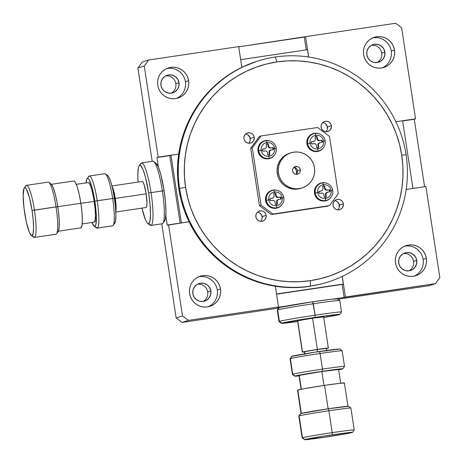 <?xml version="1.0" encoding="UTF-8"?>
<svg xmlns="http://www.w3.org/2000/svg" width="463" height="463" viewBox="0 0 463 463"><rect width="100%" height="100%" fill="white"/><g stroke="black" fill="none" stroke-linecap="round" stroke-linejoin="round"><path stroke-width="0.69" d="M395.923 121.769L415.548 118.835L414.263 119.251L424.588 186.728L414.263 119.251L402.631 120.982L415.548 118.835L401.6 27.705L415.548 118.835L395.917 121.757M412.955 188.458L402.596 120.774L412.955 188.458M348.483 406.306L350.885 408.065A26.35 0.689 171.3 0 0 328.869 410.768L328.226 408.788L348.477 406.3A24.244 0.637 171.3 0 0 328.226 408.788L328.869 410.768A26.35 0.689 -8.7 0 1 350.873 408.059M352.193 432.5A24.244 0.637 -8.7 0 1 324.823 437.222L348.975 433.229L352.459 432.338L347.869 432.685L322.873 436.262L304.839 439.543A24.244 0.637 -8.7 0 1 332.214 434.826L332.214 432.639A26.35 0.689 171.3 0 0 302.466 437.766A26.35 0.689 -8.7 0 1 332.214 432.639L328.869 410.768A26.35 0.689 171.3 0 0 299.115 415.896L300.857 413.505L299.115 415.896L302.466 437.766L304.839 439.543L302.466 437.766L299.115 415.896A26.35 0.689 -8.7 0 1 328.869 410.768L332.214 432.639A26.35 0.689 -8.7 0 1 354.241 429.948A26.35 0.689 171.3 0 0 332.214 432.639L332.214 434.826A24.244 0.637 -8.7 0 1 352.476 432.367M298.814 416.034L300.574 413.638A24.244 0.637 171.3 0 0 300.719 413.702M302.75 437.981A26.35 0.689 171.3 0 1 302.177 437.952L298.803 416.058A26.35 0.689 171.3 0 0 299.15 416.115M324.823 437.222A24.244 0.637 -8.7 0 1 304.579 439.711L324.823 437.222M328.226 408.788A24.244 0.637 171.3 0 0 300.857 413.505L328.226 408.788M304.839 439.543L302.165 437.94M328.145 408.8L324.563 385.378A23.717 0.619 171.3 0 0 297.784 389.996L301.338 413.21M297.524 390.159L303.699 388.764L324.563 385.378L339.883 383.289L344.107 383.109M347.973 406.398L344.391 382.965A23.717 0.619 171.3 0 0 324.563 385.378L328.117 408.621M301.361 413.366L297.784 389.996M301.089 413.575L297.506 390.141A23.717 0.619 171.3 0 0 297.813 390.193M326.704 351.029L326.311 348.425A11.066 0.289 171.3 0 0 317.057 349.553L317.404 351.816L317.057 349.553A11.066 0.289 171.3 0 0 304.561 351.706L304.88 353.796L304.561 351.706L317.057 349.553L326.178 348.494M291.823 356.394L314.771 352.216L339.709 349.015A24.244 0.637 171.3 0 0 319.464 351.504L320.101 353.483A26.35 0.689 -8.7 0 1 342.105 350.78M339.72 349.021L342.122 350.786A26.35 0.689 171.3 0 0 320.101 353.483L322.491 369.104A26.35 0.689 -8.7 0 1 344.518 366.418M342.47 368.97A24.244 0.637 -8.7 0 1 338.644 369.815L342.47 368.97L342.082 368.78L327.04 370.631L295.122 376.014A24.244 0.637 -8.7 0 1 322.491 371.291L322.491 369.104A26.35 0.689 171.3 0 0 292.743 374.237L290.353 358.617L292.743 374.237L295.122 376.014L292.743 374.237A26.35 0.689 -8.7 0 1 322.491 369.104L322.491 371.291A24.244 0.637 -8.7 0 1 342.759 368.837L344.518 366.441A26.35 0.689 171.3 0 0 322.491 369.104L320.101 353.483L319.464 351.504A24.244 0.637 171.3 0 0 292.089 356.226L290.353 358.617L292.089 356.226M338.586 369.457A20.025 0.527 171.3 0 0 321.849 371.5L323.984 385.465L321.849 371.5A20.025 0.527 171.3 0 0 299.237 375.4L301.349 389.204L299.237 375.4L321.849 371.5L338.355 369.584M328.238 348.188A13.172 0.347 -8.7 0 1 326.334 348.61L328.238 348.188L327.185 348.147L317.375 349.449A13.172 0.347 -8.7 0 1 328.389 348.107L323.614 316.866A13.172 0.347 171.3 0 0 312.594 318.203L317.375 349.449L312.594 318.203A13.172 0.347 171.3 0 0 297.721 320.772L302.501 352.013L297.721 320.772L312.594 318.203L323.458 316.941M304.828 354.38L304.428 351.776A11.066 0.289 171.3 0 0 304.573 351.799M290.382 358.831A26.35 0.689 171.3 0 1 290.041 358.779L291.812 356.354A24.244 0.637 171.3 0 0 291.95 356.417M299.057 375.875A24.244 0.637 -8.7 0 1 294.856 376.182L292.442 374.411A26.35 0.689 171.3 0 0 293.027 374.451M301.1 389.256L299 375.522A20.025 0.527 171.3 0 0 299.26 375.568M290.353 358.617A26.35 0.689 -8.7 0 1 320.101 353.483A26.35 0.689 171.3 0 0 290.353 358.617M304.457 351.961A13.172 0.347 -8.7 0 1 302.345 352.1M302.501 352.013A13.172 0.347 -8.7 0 1 317.375 349.449L304.249 351.62L302.356 352.106L304.851 351.915M339.773 300.533L341.526 311.993A31.617 0.828 171.3 0 0 315.089 315.21L315.089 317.398L281.764 323.145L279.386 321.368L281.764 323.145A29.51 0.77 -8.7 0 1 315.089 317.398L315.089 315.21A31.617 0.828 171.3 0 0 279.386 321.368A31.617 0.828 -8.7 0 1 315.089 315.21L312.699 301.772A29.51 0.77 171.3 0 0 279.374 307.519L277.632 309.909A31.617 0.828 -8.7 0 1 313.335 303.751A31.617 0.828 171.3 0 0 277.632 309.909L279.386 321.368L277.632 309.909L279.374 307.519L312.699 301.772L331.757 299.167L337.018 298.948M339.414 314.568A29.51 0.77 -8.7 0 1 323.718 317.549L337.978 314.938L339.414 314.568L339.732 314.365L338.939 314.336L315.089 317.398A29.51 0.77 -8.7 0 1 339.755 314.406L341.515 312.016M279.05 307.721L279.374 307.519M339.755 300.516L337.353 298.751A29.51 0.77 171.3 0 0 312.699 301.772L313.335 303.751A31.617 0.828 -8.7 0 1 339.744 300.504A31.617 0.828 171.3 0 0 313.335 303.751L315.089 315.21A31.617 0.828 -8.7 0 1 341.52 311.981M279.044 321.582A31.617 0.828 171.3 0 0 279.727 321.623M297.668 321.53A29.51 0.77 -8.7 0 1 281.446 323.348L297.668 321.53M277.268 310.112A31.617 0.828 171.3 0 0 277.673 310.169M281.764 323.145L281.44 323.348M295.122 376.014L299.439 375.829M342.192 276.452L343.355 284.039L342.151 284.432L276.561 294.184L342.151 284.432L343.355 284.039L342.192 276.452M276.527 293.982L343.355 284.039L276.527 293.982M170.986 155.227L178.689 154.081L170.986 155.227L181.34 222.906L170.986 155.227L169.782 155.614L170.986 155.227M180.107 223.091L169.782 155.614L180.107 223.091M307.496 49.703L308.613 56.99L307.496 49.703L240.667 59.646L307.496 49.703M58.251 231.407A24.244 3.831 -98.5 0 0 57.782 206.677L56.046 206.88A26.35 4.167 81.5 0 1 56.555 233.757A26.35 4.167 81.5 0 1 56.017 234.22A26.35 4.167 -98.5 0 0 56.046 206.88L34.43 210.098A26.35 4.167 81.5 0 1 34.395 237.438L56.017 234.22L34.395 237.438A26.35 4.167 -98.5 0 0 34.43 210.098L32.051 210.509A24.244 3.831 81.5 0 1 32.022 235.661L34.395 237.438L32.022 235.661A24.244 3.831 81.5 0 1 31.212 235.418A24.244 3.831 81.5 0 1 24.661 212.905A24.244 3.831 81.5 0 1 24.192 188.181A24.244 3.831 81.5 0 1 24.689 187.752L26.432 185.362A26.35 4.167 -98.5 0 0 25.887 185.825M33.515 237.172A26.35 4.167 -98.5 0 0 34.395 237.438M25.517 186.618A26.35 4.167 81.5 0 1 26.432 185.362L24.689 187.752A24.244 3.831 81.5 0 1 32.051 210.509L57.782 206.677A24.244 3.831 -98.5 0 0 51.237 184.17M48.048 182.15A26.35 4.167 81.5 0 1 48.928 182.41A26.35 4.167 81.5 0 1 56.046 206.88A26.35 4.167 -98.5 0 0 48.164 182.121L26.536 185.339A26.35 4.167 81.5 0 1 34.43 210.098A26.35 4.167 -98.5 0 0 26.432 185.362M32.051 210.509L29.389 197.4L26.379 189.118L25.482 187.978L24.689 187.752L24.041 188.447L23.15 195.618L24.018 208.211L26.345 221.98L29.348 232.293L31.229 235.435L32.022 235.661L33.157 233.381L33.562 227.796L33.174 219.763L32.051 210.509M57.788 206.695L80.863 203.263A23.717 3.75 -98.5 0 0 73.773 180.975L51.387 184.309M73.663 180.998L74.439 181.224L75.319 182.335L77.269 187.035L79.219 194.385L80.863 203.263L81.963 212.32L82.345 220.174L81.945 225.637L80.834 227.865A23.717 3.75 -98.5 0 0 80.863 203.263L57.933 206.672M58.367 231.211L80.741 227.889M114.969 198.529L114.454 198.604L114.969 198.529A11.066 1.748 -98.5 0 0 112.827 189.68L114.969 198.529L115.582 208.194A11.066 1.748 -98.5 0 0 114.969 198.529M114.87 222.987A24.244 3.831 -98.5 0 0 114.402 198.257L112.665 198.459A26.35 4.167 81.5 0 1 113.169 225.336A26.35 4.167 81.5 0 1 112.631 225.799A26.35 4.167 -98.5 0 0 112.665 198.459L97.224 200.757A26.35 4.167 81.5 0 1 97.189 228.097L112.631 225.799L97.189 228.097A26.35 4.167 -98.5 0 0 97.224 200.757L94.846 201.168A24.244 3.831 81.5 0 1 94.811 226.32L97.189 228.097L94.811 226.32A24.244 3.831 81.5 0 1 94.001 226.077A24.244 3.831 81.5 0 1 91.958 222.495L94.024 226.094L94.811 226.32L95.465 225.626L95.951 224.04L96.258 214.676L94.846 201.168L114.402 198.257L115.524 207.517L115.912 215.55L115.507 221.129L114.373 223.415M88.12 182.578L88.774 182.763L90.326 185.362L92.004 190.548L93.549 197.533L95.129 209.027L95.447 215.66L95.112 220.272L94.174 222.153L82.183 223.942L94.174 222.153A20.025 3.166 -98.5 0 0 94.197 201.376L80.88 203.355L94.197 201.376A20.025 3.166 -98.5 0 0 88.213 182.561L76.291 184.332M115.623 211.718L116.109 207.818L115.287 198.424L113.84 191.3L112.133 186.676A13.172 2.083 81.5 0 1 115.287 198.424L146.169 193.829L146.991 203.228L146.771 206.261L146.152 207.499L115.825 212.013L146.152 207.499A13.172 2.083 -98.5 0 0 146.169 193.829L115.287 198.424A13.172 2.083 81.5 0 1 115.791 211.273M107.833 175.732L108.736 176.866L110.726 181.67L112.717 189.182L114.402 198.257A24.244 3.831 -98.5 0 0 107.85 175.749M96.31 227.837A26.35 4.167 -98.5 0 0 97.189 228.097M88.306 177.283A26.35 4.167 81.5 0 1 89.22 176.027A26.35 4.167 -98.5 0 0 88.682 176.49M86.066 182.879A24.244 3.831 81.5 0 1 86.986 178.84A24.244 3.831 81.5 0 1 87.484 178.411L89.22 176.027L87.484 178.411A24.244 3.831 81.5 0 1 94.846 201.168L92.183 188.065L89.174 179.777L88.271 178.637L87.484 178.411L86.83 179.106L86.049 183.116M104.661 173.729A26.35 4.167 81.5 0 1 105.547 173.99A26.35 4.167 81.5 0 1 112.665 198.459A26.35 4.167 -98.5 0 0 104.783 173.7L89.33 175.998A26.35 4.167 81.5 0 1 97.224 200.757A26.35 4.167 -98.5 0 0 89.22 176.027M142.17 181.461L143.09 182.208L144.172 184.818L146.169 193.829A13.172 2.083 -98.5 0 0 142.228 181.45L111.948 185.952M141.58 162.901A31.617 5 81.5 0 1 151.042 192.614L148.658 193.025L145.423 177.069L142.951 169.423L140.659 165.598L139.699 165.32L138.906 166.165L138.315 168.098L137.824 174.892L138.096 182.063A29.51 4.665 81.5 0 1 139.097 165.841A29.51 4.665 81.5 0 1 139.699 165.32L141.441 162.93L139.699 165.32A29.51 4.665 81.5 0 1 148.658 193.025L151.042 192.614A31.617 5 -98.5 0 0 141.441 162.93A31.617 5 -98.5 0 0 140.793 163.485M152.761 161.246A31.617 5 81.5 0 1 153.82 161.564A31.617 5 81.5 0 1 162.363 190.93L164.099 190.727A29.51 4.665 -98.5 0 0 156.129 163.317M156.1 163.3L158.392 167.126L160.864 174.771L164.099 190.727L151.042 192.614A31.617 5 81.5 0 1 151.002 225.423L148.623 223.646L149.416 222.801L150.006 220.868L150.498 214.068L150.024 204.293L148.658 193.025A29.51 4.665 81.5 0 1 148.623 223.646L151.002 225.423A31.617 5 -98.5 0 0 151.042 192.614L162.363 190.93A31.617 5 -98.5 0 0 152.906 161.217L141.568 162.901M164.672 220.828A29.51 4.665 -98.5 0 0 164.099 190.727L165.465 201.995L165.939 211.776L165.447 218.571L164.608 220.915M162.363 190.93A31.617 5 81.5 0 1 162.97 223.183A31.617 5 81.5 0 1 162.322 223.739A31.617 5 -98.5 0 0 162.363 190.93M151.002 225.423L162.322 223.739L151.002 225.423A31.617 5 -98.5 0 1 149.943 225.105M148.623 223.646A29.51 4.665 81.5 0 1 147.639 223.351A29.51 4.665 81.5 0 1 141.967 208.13L145.37 219.543L146.563 221.985L147.662 223.369L148.623 223.646M140.341 164.44A31.617 5 81.5 0 1 141.441 162.93M51.214 184.152L53.095 187.295L55.126 193.575L57.001 202.03L58.431 211.377L59.2 220.191L59.189 227.13L58.407 231.141L57.753 231.836M289.352 153.311A18.445 18.207 72 0 0 277.25 173.457L278.454 173.069A18.445 18.207 -108 0 1 293.681 152.165A18.445 18.207 -108 0 1 302.38 187.862A18.445 18.207 -108 0 1 299.26 188.615L298.056 189.008A18.445 18.207 72 0 0 301.176 188.25M301.517 188.134L298.056 189.008L294.485 189.176L290.949 188.644L287.575 187.422L284.496 185.565L281.834 183.134L279.687 180.229L278.141 176.964L277.25 173.457A18.445 18.207 72 0 0 298.056 189.008L299.26 188.615A18.445 18.207 -108 0 1 278.454 173.069L277.25 173.457L277.053 169.852L277.557 166.281L278.738 162.883L280.555 159.787L282.939 157.113L285.793 154.966L289.618 153.218M327.943 206.145L271.324 214.566L259.436 205.682L250.674 148.403L259.373 136.458L260.982 135.937L252.277 147.882L261.045 205.161L272.933 214.045L329.552 205.624L338.25 193.679L329.482 136.4L317.595 127.516L260.982 135.937L317.595 127.516L329.482 136.4L338.25 193.679L329.552 205.624L272.933 214.045L261.045 205.161L252.277 147.882L250.674 148.403L259.436 205.682L261.045 205.161L259.436 205.682L271.324 214.566L327.943 206.145M252.277 147.882L260.982 135.937L259.373 136.458L250.674 148.403L252.277 147.882M294.838 168.063L293.889 167.195M296.997 169.279L295.967 168.133L294.584 167.473M293.936 167.363A3.953 3.901 72 0 1 297.518 170.725L300.331 169.817L297.518 170.725A3.953 3.901 72 0 1 296.193 174.325L297.454 172.265M296.343 174.192A6.586 6.499 72 0 0 296.476 171.518L297.559 171.165L296.476 171.518A6.586 6.499 72 0 0 294.132 167.386M297.067 174.296A3.953 3.901 -108 0 1 295.203 166.645A3.953 3.901 -108 0 1 300.331 169.817A3.953 3.901 -108 0 1 297.067 174.296L295.544 174.215L294.161 173.556L293.131 172.415L292.61 170.963L292.674 169.423L293.316 168.034L294.439 166.998L295.874 166.483L294.659 166.877L297.396 166.558L298.774 167.218L299.81 168.364L300.331 169.817L300.267 171.351L299.625 172.745L298.502 173.775L297.067 174.296M293.681 152.165L290.22 153.033L286.996 154.573L284.143 156.726L281.759 159.394L279.941 162.49L278.761 165.887L278.257 169.458L278.454 173.069L279.345 176.571L280.896 179.841L283.043 182.74L285.706 185.171L288.779 187.029L292.153 188.25L295.689 188.788L299.26 188.615L302.721 187.741L305.939 186.201L308.798 184.054L311.182 181.38L313 178.284L314.18 174.887L314.684 171.316L314.481 167.71L313.596 164.203L312.045 160.939L309.897 158.033L307.235 155.609L304.156 153.745L300.788 152.524L297.246 151.991L293.681 152.165M325.639 182.943A9.219 9.104 72 0 0 322.103 182.763L322.624 182.868A8.959 8.843 -108 0 1 332.729 190.42A8.959 8.843 72 0 0 322.624 182.868A3.953 0.625 81.5 0 1 323.353 184.754A6.916 6.823 -108 0 1 331.155 190.582A6.916 6.823 72 0 0 323.353 184.754L323.614 186.103A25.222 0.66 -8.7 0 1 324.638 185.952L325.061 188.273L325.906 189.651L327.439 190.05L329.691 189.726A25.222 3.988 81.5 0 1 329.853 190.768L332.729 190.42A8.959 8.843 -108 0 1 325.333 200.577A3.953 0.625 -98.5 0 0 325.443 198.419A6.916 6.823 -108 0 1 317.647 192.591L315.228 193.025A8.959 8.843 72 0 0 325.333 200.577A8.959 8.843 -108 0 1 315.228 193.025L314.493 193.216A9.219 9.104 72 0 0 324.893 200.994L325.333 200.577A8.959 8.843 72 0 0 332.729 190.42L329.853 190.768A25.222 3.988 81.5 0 1 330.009 191.809L327.758 192.133L326.409 192.955L326.016 194.524L326.311 196.885A25.222 0.66 171.3 0 0 325.286 197.035L325.443 198.419A6.916 6.823 72 0 0 331.155 190.582A6.916 6.823 -108 0 1 325.443 198.419A3.953 0.625 81.5 0 1 325.333 200.577L324.893 200.994A9.219 9.104 72 0 0 330.408 197.933M323 188.58L323.006 188.591A25.801 4.08 -98.5 0 0 322.584 186.253A25.222 0.66 -8.7 0 1 323.614 186.103L323.353 184.754A6.916 6.823 72 0 0 317.647 192.591L319.048 192.371A25.222 3.988 -98.5 0 0 318.885 191.335L321.264 190.97L322.642 190.137L323 188.58L322.584 186.253A25.222 0.66 -8.7 0 1 323.614 186.103A25.222 0.66 -8.7 0 1 324.638 185.952L322.595 186.334L324.638 185.952A25.801 4.08 81.5 0 1 325.061 188.273L324.528 188.447L324.175 186.103L324.528 188.447A2.107 2.083 72 0 0 326.907 190.224L325.362 189.83L324.528 188.447L325.061 188.273L325.906 189.651L327.439 190.05A25.801 0.677 -8.7 0 1 329.691 189.726A25.222 3.988 81.5 0 1 329.853 190.768A25.222 3.988 81.5 0 1 330.009 191.809A25.801 0.677 171.3 0 0 327.758 192.133L326.409 192.955L327.225 192.307M322.624 182.868A8.959 8.843 72 0 0 315.228 193.025L317.647 192.591A6.916 6.823 -108 0 1 323.353 184.754A3.953 0.625 -98.5 0 0 322.624 182.868L322.103 182.763A9.219 9.104 72 0 0 314.493 193.216L315.228 193.025A8.959 8.843 -108 0 1 322.624 182.868M323.955 194.819L323.463 193.731L322.37 193.083L319.204 193.418A25.222 3.988 -98.5 0 0 319.048 192.371L317.647 192.591A6.916 6.823 72 0 0 325.443 198.419L325.286 197.035A25.222 0.66 171.3 0 0 324.256 197.192L323.955 194.83A25.801 4.08 -98.5 0 1 324.256 197.192A25.222 0.66 171.3 0 1 325.286 197.035A25.222 0.66 171.3 0 1 326.311 196.885A25.801 4.08 81.5 0 0 326.016 194.524L326.409 192.955L325.865 193.129A2.107 2.083 72 0 0 325.489 194.691L325.865 193.129A2.107 2.083 72 0 1 326.89 192.382M325.836 196.954L325.489 194.691L326.016 194.524L325.489 194.691L325.836 196.954M329.529 191.879L329.222 189.876L326.907 190.224L329.691 189.726L329.222 189.876L329.529 191.879M321.496 190.866L318.897 191.416L320.732 191.138A2.107 2.083 72 0 0 321.09 191.051M321.582 193.054L321.588 193.048A25.801 0.677 171.3 0 0 319.204 193.418A25.222 3.988 -98.5 0 0 319.048 192.371A25.222 3.988 -98.5 0 0 318.885 191.335A25.801 0.677 -8.7 0 1 321.264 190.97L321.062 191.063M327.445 192.203L327.758 192.133M330.854 197.377L329.662 198.714L326.623 200.554L323.11 201.081L319.655 200.201L318.116 199.269L315.708 196.601L314.938 194.969L314.493 193.216L314.643 189.627L316.142 186.381L317.334 185.044L320.373 183.203L322.103 182.763L325.657 182.949M318.069 133.471A9.219 9.104 72 0 0 314.533 133.298L315.054 133.402A8.959 8.843 -108 0 1 325.159 140.949A8.959 8.843 72 0 0 315.054 133.402A3.953 0.625 81.5 0 1 315.783 135.283A6.916 6.823 -108 0 1 323.585 141.111A6.916 6.823 72 0 0 315.783 135.283L316.044 136.631A25.222 0.66 -8.7 0 1 317.068 136.481L317.491 138.802L318.336 140.179L319.869 140.578L322.121 140.254A25.222 3.988 81.5 0 1 322.283 141.296L325.159 140.949A8.959 8.843 -108 0 1 317.763 151.106A3.953 0.625 -98.5 0 0 317.873 148.947A6.916 6.823 -108 0 1 310.071 143.119L307.658 143.553A8.959 8.843 72 0 0 317.763 151.106A8.959 8.843 -108 0 1 307.658 143.553L306.923 143.75A9.219 9.104 72 0 0 317.323 151.523L317.763 151.106A8.959 8.843 72 0 0 325.159 140.949L322.283 141.296A25.222 3.988 81.5 0 1 322.439 142.338L320.188 142.662L318.839 143.484L318.446 145.052L318.741 147.413A25.222 0.66 171.3 0 0 317.716 147.564L317.873 148.947A6.916 6.823 72 0 0 323.585 141.111A6.916 6.823 -108 0 1 317.873 148.947A3.953 0.625 81.5 0 1 317.763 151.106L317.323 151.523A9.219 9.104 72 0 0 322.838 148.467M315.436 139.12L315.43 139.108A25.801 4.08 -98.5 0 0 315.014 136.788A25.222 0.66 -8.7 0 1 316.044 136.631L315.783 135.283A6.916 6.823 72 0 0 310.071 143.119L311.477 142.905A25.222 3.988 -98.5 0 0 311.315 141.863L313.694 141.499L315.071 140.665L315.43 139.108L315.014 136.788A25.222 0.66 -8.7 0 1 316.044 136.631A25.222 0.66 -8.7 0 1 317.068 136.481L315.025 136.863L317.068 136.481A25.801 4.08 81.5 0 1 317.491 138.802L316.958 138.975L316.605 136.631L316.958 138.975A2.107 2.083 72 0 0 319.337 140.752L317.792 140.358L316.958 138.975L317.491 138.802L318.336 140.179L319.869 140.578A25.801 0.677 -8.7 0 1 322.121 140.254A25.222 3.988 81.5 0 1 322.283 141.296A25.222 3.988 81.5 0 1 322.439 142.338A25.801 0.677 171.3 0 0 320.188 142.662L318.295 143.663L319.655 142.835M315.054 133.402A8.959 8.843 72 0 0 307.658 143.553L310.071 143.119A6.916 6.823 -108 0 1 315.783 135.283A3.953 0.625 -98.5 0 0 315.054 133.402L314.533 133.298A9.219 9.104 72 0 0 306.923 143.75L307.658 143.553A8.959 8.843 -108 0 1 315.054 133.402M316.385 145.359L315.893 144.265L314.799 143.611L311.634 143.947A25.222 3.988 -98.5 0 0 311.477 142.905L310.071 143.119A6.916 6.823 72 0 0 317.873 148.947L317.716 147.564A25.222 0.66 171.3 0 0 316.686 147.72L316.385 145.359A25.801 4.08 -98.5 0 1 316.686 147.72A25.222 0.66 171.3 0 1 317.716 147.564A25.222 0.66 171.3 0 1 318.741 147.413A25.801 4.08 81.5 0 0 318.446 145.052L318.839 143.484L318.295 143.663A2.107 2.083 72 0 0 317.919 145.226L318.295 143.663A2.107 2.083 72 0 1 319.32 142.911L319.858 142.737M318.266 147.483L317.919 145.226L318.446 145.052L317.919 145.226L318.266 147.483M321.959 142.407L321.652 140.405L319.337 140.752L322.121 140.254L321.652 140.405L321.959 142.407M313.926 141.394L311.327 141.944L313.162 141.672A2.107 2.083 72 0 0 313.52 141.585M314.018 143.582L314.012 143.582A25.801 0.677 171.3 0 0 311.634 143.947A25.222 3.988 -98.5 0 0 311.477 142.905A25.222 3.988 -98.5 0 0 311.315 141.863A25.801 0.677 -8.7 0 1 313.694 141.499L313.492 141.591M319.875 142.731L320.188 142.662M323.284 147.905L322.092 149.242L319.053 151.083L315.54 151.609L312.085 150.73L310.546 149.798L308.138 147.136L307.368 145.498L306.923 143.75L307.073 140.156L308.572 136.909L311.194 134.501L312.803 133.732L316.316 133.211L318.087 133.477M276.741 190.212A9.219 9.104 72 0 0 273.205 190.038L273.731 190.143A8.959 8.843 -108 0 1 283.836 197.695A8.959 8.843 72 0 0 273.731 190.143A3.953 0.625 81.5 0 1 274.455 192.023A6.916 6.823 -108 0 1 282.256 197.857A6.916 6.823 72 0 0 274.455 192.023L274.715 193.372A25.222 0.66 -8.7 0 1 275.745 193.221L276.162 195.548L277.007 196.925L278.541 197.325L280.798 197.001A25.222 3.988 81.5 0 1 280.96 198.037L283.836 197.695A8.959 8.843 -108 0 1 276.44 207.846A3.953 0.625 -98.5 0 0 276.55 205.694A6.916 6.823 -108 0 1 268.748 199.866L266.335 200.294A8.959 8.843 72 0 0 276.44 207.846A8.959 8.843 -108 0 1 266.335 200.294L265.594 200.491A9.219 9.104 72 0 0 275.994 208.263L276.44 207.846A8.959 8.843 72 0 0 283.836 197.695L280.96 198.037A25.222 3.988 81.5 0 1 281.116 199.078L278.859 199.403L277.516 200.224L277.123 201.793L277.418 204.16A25.222 0.66 171.3 0 0 276.394 204.31L276.55 205.694A6.916 6.823 72 0 0 282.256 197.857A6.916 6.823 -108 0 1 276.55 205.694A3.953 0.625 81.5 0 1 276.44 207.846L275.994 208.263A9.219 9.104 72 0 0 281.516 205.207M274.108 195.866L274.108 195.849A25.801 4.08 -98.5 0 0 273.685 193.528A25.222 0.66 -8.7 0 1 274.715 193.372L274.455 192.023A6.916 6.823 72 0 0 268.748 199.866L270.149 199.646A25.222 3.988 -98.5 0 0 269.987 198.604L272.366 198.239L273.743 197.412L274.108 195.849L273.685 193.528A25.222 0.66 -8.7 0 1 274.715 193.372A25.222 0.66 -8.7 0 1 275.745 193.221L273.702 193.609L275.745 193.221A25.801 4.08 81.5 0 1 276.162 195.548L275.635 195.716L275.277 193.372L275.635 195.716A2.107 2.083 72 0 0 278.014 197.493L276.463 197.099L275.635 195.716L276.162 195.548L277.007 196.925L278.541 197.325A25.801 0.677 -8.7 0 1 280.798 197.001A25.222 3.988 81.5 0 1 280.96 198.037A25.222 3.988 81.5 0 1 281.116 199.078A25.801 0.677 171.3 0 0 278.859 199.403L277.516 200.224L278.332 199.576M273.731 190.143A8.959 8.843 72 0 0 266.335 200.294L268.748 199.866A6.916 6.823 -108 0 1 274.455 192.023A3.953 0.625 -98.5 0 0 273.731 190.143L273.205 190.038A9.219 9.104 72 0 0 265.594 200.491L266.335 200.294A8.959 8.843 -108 0 1 273.731 190.143M275.063 202.099L274.565 201.006L273.477 200.352L270.305 200.687A25.222 3.988 -98.5 0 0 270.149 199.646L268.748 199.866A6.916 6.823 72 0 0 276.55 205.694L276.394 204.31A25.222 0.66 171.3 0 0 275.358 204.467L275.063 202.099A25.801 4.08 -98.5 0 1 275.358 204.467A25.222 0.66 171.3 0 1 276.394 204.31A25.222 0.66 171.3 0 1 277.418 204.16A25.801 4.08 81.5 0 0 277.123 201.793L277.516 200.224L276.967 200.404A2.107 2.083 72 0 0 276.59 201.966L276.967 200.404A2.107 2.083 72 0 1 277.997 199.657L278.535 199.484M276.938 204.229L276.59 201.966L277.123 201.793L276.59 201.966L276.938 204.229M280.636 199.148L280.329 197.151L278.014 197.493L280.798 197.001L280.329 197.151L280.636 199.148M272.597 198.135L269.998 198.685L271.839 198.413A2.107 2.083 72 0 0 272.192 198.326M272.684 200.323L272.69 200.323A25.801 0.677 171.3 0 0 270.305 200.687A25.222 3.988 -98.5 0 0 270.149 199.646A25.222 3.988 -98.5 0 0 269.987 198.604A25.801 0.677 -8.7 0 1 272.366 198.239L272.169 198.332M278.552 199.472L278.859 199.403M281.955 204.646L279.339 207.059L277.725 207.829L274.212 208.35L272.441 208.084L269.217 206.544L267.886 205.329L266.04 202.244L265.594 200.491L265.745 196.902L266.335 195.201L268.436 192.319L271.474 190.472L274.993 189.952L276.758 190.218M274.385 155.174L271.769 157.588L270.155 158.358L266.642 158.878L263.187 158.005L260.316 155.857L259.245 154.405L258.024 151.019L258.175 147.431L258.765 145.729L260.866 142.847L263.904 141.007L265.635 140.567A9.219 9.104 72 0 0 258.024 151.019L258.765 150.828A8.959 8.843 -108 0 1 266.161 140.671A8.959 8.843 72 0 0 258.765 150.828L261.178 150.394A6.916 6.823 -108 0 1 266.885 142.552A6.916 6.823 72 0 0 261.178 150.394L262.579 150.174A25.222 3.988 -98.5 0 0 262.417 149.132L264.795 148.768L266.173 147.94L266.538 146.383L266.115 144.057A25.222 0.66 -8.7 0 1 267.145 143.906L266.885 142.552A3.953 0.625 -98.5 0 0 266.161 140.671L269.188 140.746A9.219 9.104 72 0 0 265.635 140.567L266.161 140.671A8.959 8.843 -108 0 1 276.261 148.224A8.959 8.843 72 0 0 266.161 140.671A3.953 0.625 81.5 0 1 266.885 142.552A6.916 6.823 -108 0 1 274.686 148.386A6.916 6.823 72 0 0 266.885 142.552L267.145 143.906A25.222 0.66 -8.7 0 1 268.175 143.75L268.592 146.077L269.437 147.454L270.971 147.853L273.228 147.529A25.222 3.988 81.5 0 1 273.39 148.565L276.261 148.224A8.959 8.843 -108 0 1 268.87 158.375A3.953 0.625 -98.5 0 0 268.98 156.222A6.916 6.823 -108 0 1 261.178 150.394L258.765 150.828A8.959 8.843 72 0 0 268.87 158.375A8.959 8.843 -108 0 1 258.765 150.828L258.024 151.019A9.219 9.104 72 0 0 268.424 158.792L268.87 158.375A8.959 8.843 72 0 0 276.261 148.224L273.39 148.565A25.222 3.988 81.5 0 1 273.546 149.613L271.289 149.937L269.946 150.759L269.553 152.321L269.848 154.688A25.222 0.66 171.3 0 0 268.824 154.839L268.98 156.222A6.916 6.823 72 0 0 274.686 148.386A6.916 6.823 -108 0 1 268.98 156.222A3.953 0.625 81.5 0 1 268.87 158.375L268.424 158.792A9.219 9.104 72 0 0 273.946 155.736M267.492 152.628L266.995 151.534L265.907 150.88L262.735 151.216A25.222 3.988 -98.5 0 0 262.579 150.174L261.178 150.394A6.916 6.823 72 0 0 268.98 156.222L268.824 154.839A25.222 0.66 171.3 0 0 267.788 154.995L267.492 152.628A25.801 4.08 -98.5 0 1 267.788 154.995A25.222 0.66 171.3 0 1 268.824 154.839A25.222 0.66 171.3 0 1 269.848 154.688A25.801 4.08 81.5 0 0 269.553 152.321L269.946 150.759L271.289 149.937A25.801 0.677 171.3 0 1 273.546 149.613A25.222 3.988 81.5 0 0 273.39 148.565A25.222 3.988 81.5 0 0 273.228 147.529L270.444 148.021L268.893 147.628L268.065 146.244L267.707 143.9L266.132 144.138L268.175 143.75L267.707 143.9L268.065 146.244A2.107 2.083 72 0 0 270.444 148.021L270.971 147.853L269.437 147.454L268.592 146.077L268.065 146.244L268.592 146.077A25.801 4.08 81.5 0 0 268.175 143.75A25.222 0.66 -8.7 0 0 267.145 143.906A25.222 0.66 -8.7 0 0 266.115 144.057A25.801 4.08 -98.5 0 1 266.538 146.383L266.538 146.395M271.289 149.937L270.427 150.186A2.107 2.083 72 0 0 269.02 152.495L269.368 154.758L269.055 151.673L269.397 150.932L270.762 150.105M273.066 149.676L272.759 147.68L273.228 147.529A25.801 0.677 -8.7 0 0 270.971 147.853L272.759 147.68L273.066 149.676M265.027 148.664L262.428 149.213L264.269 148.941A2.107 2.083 72 0 0 264.622 148.855M265.114 150.851L265.12 150.851A25.801 0.677 171.3 0 0 262.735 151.216A25.222 3.988 -98.5 0 0 262.579 150.174A25.222 3.988 -98.5 0 0 262.417 149.132A25.801 0.677 -8.7 0 1 264.795 148.768L264.599 148.866M269.397 150.932L269.946 150.759L269.397 150.932M269.02 152.495L269.553 152.321L269.02 152.495M339.298 207.198L339.13 204.148L337.313 201.689M334.749 200.682A5.272 5.203 -108 0 1 337.724 209.849M262.093 218.681L261.925 215.631L260.108 213.171M257.544 212.164A5.272 5.203 -108 0 1 260.519 221.331M250.142 140.573L249.974 137.517L248.156 135.063M245.593 134.05A5.272 5.203 -108 0 1 248.567 143.223M327.341 129.09L327.179 126.034L325.362 123.58M322.798 122.568A5.272 5.203 -108 0 1 325.773 131.735M309.585 286.389L310.384 286.128A115.935 114.436 -108 0 1 179.621 188.406L178.816 188.667A115.935 114.436 72 0 0 309.585 286.389L298.398 287.482L287.153 287.471L275.96 286.342L264.917 284.108L254.135 280.798L243.717 276.434L233.769 271.063L224.381 264.738L215.642 257.521L207.644 249.476L200.45 240.679L194.147 231.222L188.782 221.192L184.413 210.688L181.079 199.813L178.816 188.667L179.621 188.406A115.935 114.436 72 0 0 310.384 286.128L310.389 280.659A110.669 109.239 -108 0 1 185.57 187.376L179.621 188.406A115.935 114.436 -108 0 1 255.698 61.741A115.935 114.436 -108 0 1 275.323 57.001A115.935 114.436 72 0 0 179.621 188.406L185.57 187.376A110.669 109.239 -108 0 1 276.926 61.944L275.323 57.001A115.935 114.436 -108 0 1 406.086 154.723A115.935 114.436 72 0 0 275.323 57.001L276.926 61.944A110.669 109.239 -108 0 1 401.745 155.227L406.086 154.723A115.935 114.436 -108 0 1 330.009 281.382A115.935 114.436 -108 0 1 310.384 286.128L320.599 284.184L327.954 282.06M254.899 62.001A115.935 114.436 72 0 0 178.816 188.667L177.647 177.352L177.572 165.991L178.608 154.683L180.726 143.542L183.927 132.673L188.163 122.18L193.401 112.162L199.588 102.722L206.666 93.948L214.566 85.921L223.212 78.727L232.524 72.425L242.404 67.083L256.67 61.417M401.745 155.227A110.669 109.239 -108 0 1 310.389 280.659L310.384 286.128A115.935 114.436 72 0 0 406.086 154.723L401.745 155.227L399.586 144.583L396.403 134.201L392.23 124.171L387.114 114.598L381.095 105.576L374.231 97.178L366.592 89.498L358.252 82.605L349.293 76.569L339.796 71.441L329.853 67.28L319.563 64.12L309.018 61.99L298.334 60.908L287.598 60.896L276.926 61.944L266.41 64.044L256.161 67.181L246.27 71.319L236.836 76.424L227.946 82.437L219.694 89.307L212.152 96.964L205.398 105.344L199.489 114.355L194.489 123.91L190.449 133.929L187.393 144.306L185.368 154.943L184.384 165.737L184.453 176.582L185.57 187.376L187.735 198.019L190.912 208.402L195.085 218.432L200.201 228.004L206.22 237.027L213.084 245.425L220.724 253.105L229.063 259.998L238.023 266.034L247.52 271.162L257.463 275.323L267.753 278.483L278.298 280.613L288.981 281.695L299.717 281.707L310.389 280.659L320.905 278.552L331.155 275.421L341.046 271.283L350.479 266.179L359.369 260.165L367.622 253.296L375.163 245.639L381.917 237.259L387.826 228.247L392.827 218.692L396.872 208.674L399.922 198.297L401.948 187.66L402.932 176.866L402.862 166.02L401.745 155.227M255.883 216.863A5.272 5.203 -108 0 1 260.235 210.891L258.62 211.417L260.235 210.891A5.272 5.203 -108 0 1 262.724 221.088A5.272 5.203 -108 0 1 255.883 216.863L255.97 214.815L256.832 212.957L258.325 211.579L260.235 210.891L262.266 210.995L264.107 211.875L265.484 213.397L266.179 215.336L262.18 216.632L266.179 215.336L266.237 216.366L265.235 219.242L263.736 220.614L261.826 221.308L259.801 221.204L257.955 220.324L256.583 218.796L255.883 216.863M333.088 205.381A5.272 5.203 -108 0 1 337.44 199.408L335.825 199.935L337.44 199.408A5.272 5.203 -108 0 1 339.923 209.606A5.272 5.203 -108 0 1 333.088 205.381L333.175 203.332L334.031 201.474L335.53 200.097L337.44 199.408L339.472 199.512L341.312 200.392L342.689 201.914L343.384 203.847L339.385 205.15L343.384 203.847L343.442 204.883L342.441 207.754L340.942 209.131L339.032 209.826L337.006 209.722L335.16 208.842L333.788 207.314L333.088 205.381M243.932 138.75A5.272 5.203 -108 0 1 248.284 132.777L246.669 133.303L248.284 132.777A5.272 5.203 -108 0 1 250.767 142.98A5.272 5.203 -108 0 1 243.932 138.75L244.018 136.701L244.875 134.849L246.374 133.471L248.284 132.777L250.315 132.881L252.156 133.761L253.527 135.289L254.228 137.222L250.228 138.518L254.228 137.222L254.285 138.252L253.284 141.128L251.785 142.506L249.875 143.194L247.844 143.09L246.003 142.21L244.632 140.688L243.932 138.75M321.137 127.267A5.272 5.203 -108 0 1 325.489 121.294L323.868 121.821L325.489 121.294A5.272 5.203 -108 0 1 327.972 131.498A5.272 5.203 -108 0 1 321.137 127.267L321.224 125.218L322.08 123.361L323.579 121.983L325.489 121.294L327.515 121.399L329.361 122.278L330.732 123.806L331.433 125.739L327.428 127.036L331.433 125.739L331.485 126.769L330.489 129.646L328.99 131.023L327.081 131.712L325.049 131.608L323.209 130.728L321.831 129.206L321.137 127.267M429.155 285.694L338.031 299.248L429.155 285.694L435.498 283.634L429.155 285.694M278.743 308.069L182.098 322.439L176.154 318L161.749 223.832L176.154 318L182.098 322.439L188.447 320.379L182.503 315.94L176.154 318L182.503 315.94L188.447 320.379L278.518 306.986L275.346 286.25L278.518 306.986L188.447 320.379L182.098 322.439L278.743 308.069M152.182 161.321L137.905 68.044L142.257 62.071L137.905 68.044L144.253 65.983L148.606 60.011L142.257 62.071L148.606 60.011L144.253 65.983L158.196 157.113L178.695 154.063L158.196 157.113L144.253 65.983L137.905 68.044L152.182 161.321M203.072 301.459A9.219 9.104 72 0 0 207.713 292.003L207.268 290.249M408.951 270.838A9.219 9.104 72 0 0 413.586 261.381L413.146 259.627M167.218 75.845L165.436 75.932M395.657 23.266L401.6 27.705L395.657 23.266L305.586 36.658L308.699 57.007L305.586 36.658L395.657 23.266M425.908 186.531L439.85 277.661L435.498 283.634L439.85 277.661L425.908 186.531L406.19 189.465L425.908 186.531M213.345 281.736L211.064 279.652L208.425 278.06M200.444 283.211L203.992 283.391L207.221 284.936L209.623 287.598L210.844 290.984L210.694 294.572L209.189 297.819L206.573 300.232L203.228 301.436L199.68 301.257L196.451 299.717L194.049 297.049L192.828 293.664L192.978 290.075L194.483 286.829L197.099 284.421L200.444 283.211A9.219 9.104 -108 0 1 204.791 301.06A9.219 9.104 -108 0 1 192.828 293.664A9.219 9.104 -108 0 1 200.444 283.211M208.292 306.755A15.811 15.603 72 0 0 217.274 290.029L220.492 288.987A15.811 15.603 -108 0 1 207.441 306.905A15.811 15.603 -108 0 1 199.981 276.307A15.811 15.603 -108 0 1 202.661 275.659L199.443 276.7L202.661 275.659A15.811 15.603 -108 0 1 220.492 288.987L217.274 290.029A15.811 15.603 72 0 0 199.443 276.7M207.713 292.003L210.844 290.984L207.713 292.003A9.219 9.104 72 0 0 197.469 284.207M387.352 42.816L385.071 40.738L382.432 39.141M374.445 44.292L377.999 44.477L381.223 46.016L383.63 48.679L384.846 52.064L384.695 55.658L383.196 58.905L380.574 61.313L377.235 62.517L373.682 62.337L370.458 60.798L368.05 58.13L366.835 54.744L366.985 51.156L368.484 47.909L371.106 45.501L374.445 44.292A9.219 9.104 -108 0 1 378.798 62.14A9.219 9.104 -108 0 1 366.835 54.744A9.219 9.104 -108 0 1 374.445 44.292M382.299 67.835A15.811 15.603 72 0 0 391.281 51.109L394.493 50.068A15.811 15.603 -108 0 1 381.443 67.986A15.811 15.603 -108 0 1 373.988 37.387A15.811 15.603 -108 0 1 376.662 36.739L373.45 37.787L376.662 36.739A15.811 15.603 -108 0 1 394.493 50.068L391.281 51.109A15.811 15.603 72 0 0 373.45 37.787M377.073 62.54A9.219 9.104 72 0 0 381.715 53.083L384.846 52.064L381.715 53.083A9.219 9.104 72 0 0 371.476 45.287M419.223 251.114L416.943 249.03L414.304 247.439M406.323 252.59L409.871 252.769L413.1 254.314L415.502 256.977L416.723 260.362L416.573 263.956L415.068 267.203L412.452 269.611L409.107 270.814L405.553 270.635L402.33 269.096L399.928 266.428L398.707 263.042L398.857 259.454L400.362 256.207L402.978 253.799L406.323 252.59A9.219 9.104 -108 0 1 410.669 270.438A9.219 9.104 -108 0 1 398.707 263.042A9.219 9.104 -108 0 1 406.323 252.59M414.171 276.133A15.811 15.603 72 0 0 423.153 259.407L426.371 258.366A15.811 15.603 -108 0 1 413.32 276.284A15.811 15.603 -108 0 1 405.86 245.685A15.811 15.603 -108 0 1 408.54 245.037L405.322 246.079L408.54 245.037A15.811 15.603 -108 0 1 426.371 258.366L423.153 259.407A15.811 15.603 72 0 0 405.322 246.079M413.586 261.381L416.723 260.362L413.586 261.381A9.219 9.104 72 0 0 403.348 253.585M181.473 73.438L179.193 71.354L176.553 69.763M168.567 74.913L172.12 75.093L175.344 76.638L177.751 79.3L178.967 82.686L178.816 86.274L177.317 89.521L174.696 91.934L171.356 93.138L167.803 92.959L164.579 91.419L162.172 88.751L160.956 85.366L161.107 81.777L162.606 78.531L165.227 76.123L168.567 74.913A9.219 9.104 -108 0 1 172.919 92.762A9.219 9.104 -108 0 1 160.956 85.366A9.219 9.104 -108 0 1 168.567 74.913M176.42 98.457A15.811 15.603 72 0 0 185.403 81.731L188.615 80.689A15.811 15.603 -108 0 1 175.564 98.607A15.811 15.603 -108 0 1 168.11 68.009A15.811 15.603 -108 0 1 170.783 67.361L167.571 68.402L170.783 67.361A15.811 15.603 -108 0 1 188.615 80.689L185.403 81.731A15.811 15.603 72 0 0 167.571 68.402M171.194 93.161A9.219 9.104 72 0 0 175.836 83.705L178.967 82.686L175.836 83.705A9.219 9.104 72 0 0 165.598 75.909M189.054 221.76L168.555 224.81L182.503 315.94L168.555 224.81L167.27 225.226L165.806 215.665L167.27 225.226L189.054 221.76M189.61 293.577L189.436 290.486L189.871 287.425L190.883 284.514L192.44 281.857L194.483 279.571L196.931 277.725L199.692 276.405L202.661 275.659L205.717 275.514L208.749 275.971L211.643 277.019L214.276 278.61L216.562 280.694L218.403 283.182L219.728 285.984L220.492 288.987L220.66 292.078L220.232 295.139L219.219 298.05L217.656 300.707L215.613 302.993L213.165 304.833L210.405 306.159L207.441 306.905L204.38 307.05L201.347 306.593L198.459 305.545L195.82 303.954L193.54 301.87L191.699 299.382L190.374 296.58L189.61 293.577M363.611 54.657L363.443 51.567L363.872 48.505L364.885 45.594L366.447 42.943L368.49 40.651L370.938 38.811L373.699 37.491L376.662 36.739L379.724 36.594L382.756 37.052L385.644 38.099L388.283 39.691L390.564 41.774L392.404 44.263L393.729 47.064L394.493 50.068L394.667 53.158L394.233 56.22L393.22 59.131L391.663 61.787L389.62 64.079L387.172 65.92L384.412 67.239L381.443 67.986L378.387 68.136L375.354 67.673L372.46 66.631L369.827 65.034L367.541 62.951L365.701 60.462L364.375 57.661L363.611 54.657M241.848 67.349L238.676 46.613L148.606 60.011L238.676 46.613L241.848 67.349M157.733 85.279L157.565 82.188L157.993 79.127L159.006 76.216L160.568 73.559L162.611 71.273L165.059 69.433L167.82 68.113L170.783 67.361L173.845 67.216L176.878 67.673L179.766 68.721L182.405 70.312L184.685 72.396L186.525 74.884L187.851 77.686L188.615 80.689L188.788 83.78L188.354 86.841L187.341 89.753L185.785 92.409L183.742 94.695L181.293 96.541L178.533 97.861L175.564 98.607L172.508 98.752L169.475 98.295L166.587 97.247L163.948 95.656L161.662 93.572L159.828 91.084L158.496 88.283L157.733 85.279M342.273 276.411L345.427 297.032L435.498 283.634L334.691 298.855L344.142 297.449L342.151 284.432L344.142 297.449L345.427 297.032L342.273 276.411M395.489 262.955L395.315 259.865L395.749 256.803L396.762 253.892L398.319 251.235L400.362 248.949L402.81 247.109L405.571 245.789L408.54 245.037L411.595 244.892L414.628 245.349L417.516 246.397L420.155 247.989L422.435 250.072L424.276 252.561L425.607 255.362L426.371 258.366L426.539 261.456L426.11 264.518L425.092 267.429L423.535 270.085L421.492 272.377L419.044 274.218L416.283 275.537L413.32 276.284L410.259 276.428L407.226 275.971L404.338 274.924L401.699 273.332L399.419 271.249L397.578 268.76L396.253 265.959L395.489 262.955M286.684 305.997L277.233 307.403L286.684 305.997M158.375 167.091L156.911 157.53L169.782 155.614L156.911 157.53L158.375 167.091M238.711 46.832L305.586 36.658L304.301 37.081L306.263 49.888L304.301 37.081L238.711 46.832M350.896 408.082L354.247 429.953M354.236 429.977L352.476 432.373M344.524 366.424L342.134 350.804M340.693 383.196L338.592 369.462M290.041 358.773L292.431 374.393M297.564 320.847L302.345 352.094M279.027 321.577L281.429 323.336M279.033 307.675L277.268 310.077M277.262 310.1L279.015 321.553M58.216 231.459L56.515 233.815M55.907 234.249L34.291 237.461M33.579 237.224L31.27 235.464M25.928 185.773L24.226 188.128M48.864 182.358L51.179 184.124M113.134 225.394L114.836 223.039M146.1 207.517L115.825 212.019M112.526 225.828L97.085 228.126M96.373 227.889L94.058 226.123M94.093 222.176L82.183 223.947M88.722 176.432L87.021 178.787M107.792 175.703L105.483 173.938M153.745 161.5L156.054 163.265M164.625 220.892L162.924 223.247M150.018 225.168L147.709 223.403M162.195 223.768L150.874 225.452M140.839 163.422L139.137 165.777M300.962 188.325L302.165 187.932M289.572 153.236L290.776 152.848M330.669 197.632L330.385 197.967M325.923 183.007L325.501 182.908M327.428 192.209L326.895 192.382M323.099 148.166L322.815 148.496M318.353 133.535L317.931 133.437M281.776 204.906L281.487 205.236M277.024 190.281L276.602 190.183M274.206 155.435L273.917 155.765M269.454 140.81L269.032 140.711M256.259 61.55L257.063 61.29M327.845 282.094L328.649 281.834"/></g></svg>
